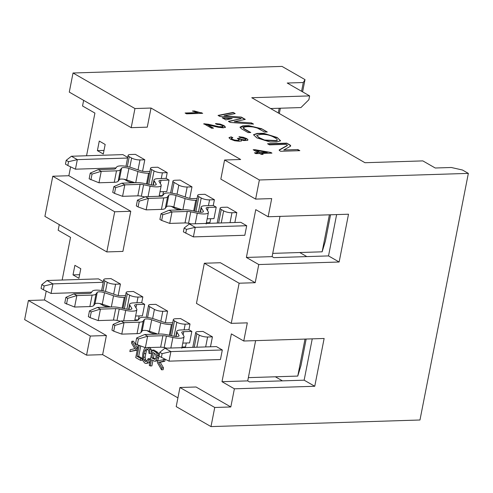 <?xml version="1.0" encoding="UTF-8"?>
<svg xmlns="http://www.w3.org/2000/svg" width="493" height="493" viewBox="0 0 493 493"><rect width="100%" height="100%" fill="white"/><g stroke="black" fill="none" stroke-linecap="round" stroke-linejoin="round"><path stroke-width="0.74" d="M154.346 353.284L153.446 357.875L155.412 359.003M151.838 357.93L154.728 359.342L155.307 359.107L156.121 357.283L155.745 354.245L152.91 352.458L151.838 357.93L153.446 357.875M150.266 365.948L151.487 359.73L154.839 361.283L155.899 360.765L157.162 357.813L157.027 353.777L156.238 352.52L152.269 350.085L149.268 365.375L150.266 365.948L151.875 365.898L152.922 360.556M46.219 291.11L44.475 299.99L106.396 335.536L102.643 354.652L177.918 397.869M230.816 406.965L214.745 407.477L210.992 426.593L176.204 406.62L179.951 387.498L196.029 386.993L230.816 406.965L234.385 388.804L221.998 381.699L231.377 333.903L243.758 341.014L247.32 322.853L231.248 323.359L196.454 303.386L204.33 263.237L220.408 262.732L255.195 282.705L258.763 264.544L246.377 257.438L255.756 209.642L268.137 216.754L271.698 198.593L255.627 199.098L259.38 179.982L468.35 173.388L462.452 170.005L451.305 167.497L435.233 168.002L422.846 160.897L364.98 162.721L251.757 97.719L309.622 95.895L287.216 83.027L303.294 82.522L305.007 79.613L282.008 66.407L73.032 73.001L134.953 108.546L151.024 108.041L147.278 127.157L131.2 127.669L69.285 92.117L73.032 73.001M259.38 179.982L224.586 160.009L240.658 159.498L151.024 108.041M83.644 100.362L82.541 105.983L94.921 113.088L86.552 155.763M70.598 166.85L68.854 175.73L130.774 211.275L122.899 251.418L106.821 251.929L114.696 211.78L130.774 211.275M59.259 224.623L58.162 230.243L70.542 237.349L62.167 280.024M165.167 359.379L164.798 361.246L160.188 362.269L163.497 367.87L163.134 369.738L161.525 369.793L157.378 362.589L157.717 360.839L165.167 359.379M152.269 350.085L153.878 350.03L157.84 352.47L158.629 353.727L158.771 357.764L157.507 360.716L154.839 361.283M147.98 347.331L149.65 349.592L150.088 353.493L149.009 353.401L148.72 350.535L147.617 349.05L145.996 349.056L144.726 350.862L143.919 353.66L143.525 357.228L143.974 359.902L145.115 361.357L145.86 361.56L146.729 361.19L148.091 358.731L149.699 358.682L150.408 359.545M150.143 360.907L148.713 362.928L145.946 363.44L144.862 363.138L143.069 360.993L142.477 357.407L142.884 353.08L144.153 349.173L145.281 347.645M149.589 347.282L151.259 349.543L151.69 353.444M147.604 349.007L146.335 350.806L145.133 357.178L145.583 359.853L146.723 361.307M140.739 345.981L138.706 356.334L142.422 358.466L142.07 360.272L140.462 360.321L135.748 357.616L138.213 345.057M137.214 350.122L129.856 351.608L130.22 349.74L134.835 348.687L131.52 343.116L131.89 341.248L133.498 341.199L137.59 348.231M99.272 141.078L105.169 144.461L103.296 154.019L97.398 150.636L99.272 141.078M246.697 225.714L195.259 227.335L189.361 223.951L240.8 222.331L246.697 225.714L244.824 235.272L193.379 236.893L183.384 231.858L184.136 228.037L186.496 229.393L185.744 233.214M127.595 158.043L77.321 159.627L71.423 156.244L122.862 154.617L127.724 157.409M103.216 282.304L52.936 283.888L47.045 280.505L98.483 278.878L103.339 281.669M222.318 349.975L170.88 351.595L164.982 348.212L216.421 346.591L222.318 349.975L220.445 359.533L169 361.153L159.005 356.125L159.757 352.298L162.117 353.654L161.365 357.474M74.893 265.339L80.79 268.722L78.917 278.28L73.019 274.897L74.893 265.339M218.609 223.027L221.265 209.507A6.089 1.701 -168.9 0 1 220.112 208.188A6.089 1.701 -168.9 0 1 222.546 207.325L227.372 207.171L236.806 212.588L234.859 222.516M138.034 169.888L139.987 159.929A6.089 1.701 -168.9 0 1 131.631 158.05L129.271 156.694A6.089 1.701 11.1 0 1 128.118 155.375A6.089 1.701 11.1 0 1 130.553 154.512L135.378 154.358L144.813 159.775L142.563 171.244M195.943 211.485L198.858 196.645A6.089 1.701 -168.9 0 1 197.705 195.32A6.089 1.701 -168.9 0 1 200.14 194.464L204.959 194.31L214.4 199.727L213.272 205.458L216.217 207.152L213.968 218.621L207.165 218.837M210.671 218.726L209.895 222.663L206.394 222.774M185.214 196.972L187.167 187.013A6.089 1.701 -168.9 0 1 178.805 185.134L174.084 182.428A6.089 1.701 11.1 0 1 172.938 181.104A6.089 1.701 11.1 0 1 175.372 180.241L180.191 180.093L191.987 186.859L189.737 198.328M148.769 184.4L151.678 169.561A6.089 1.701 -168.9 0 1 150.531 168.236A6.089 1.701 -168.9 0 1 152.966 167.38L157.785 167.226L167.219 172.642L166.098 178.38L169.044 180.068L166.794 191.543L159.991 191.752M163.491 191.641L162.721 195.585L159.221 195.69M196.873 347.208L199.24 335.123L196.886 333.767A6.089 1.701 -168.9 0 1 195.733 332.448A6.089 1.701 -168.9 0 1 198.168 331.586L202.993 331.432L212.428 336.848L210.48 346.776M102.957 290.808L104.892 280.955A6.089 1.701 -168.9 0 1 103.74 279.636A6.089 1.701 -168.9 0 1 106.174 278.773L110.999 278.619L120.434 284.036L118.184 295.504M124.39 308.661L127.299 293.822A6.089 1.701 -168.9 0 1 126.153 292.497A6.089 1.701 -168.9 0 1 128.587 291.64L133.406 291.486L142.841 296.903L141.719 302.64L144.665 304.329L142.415 315.803L135.612 316.013M139.112 315.908L138.342 319.846L134.842 319.957M147.592 317.467L149.706 306.689A6.089 1.701 -168.9 0 1 148.559 305.364A6.089 1.701 -168.9 0 1 150.994 304.501L155.813 304.354L167.608 311.12L165.358 322.588M171.564 335.745L174.473 320.906A6.089 1.701 -168.9 0 1 173.326 319.581A6.089 1.701 -168.9 0 1 175.761 318.725L180.58 318.57L190.015 323.987L188.893 329.725L191.839 331.413L189.589 342.888L182.786 343.097M186.292 342.986L185.516 346.924L182.016 347.035M102.643 354.652L86.571 355.157L24.65 319.612L28.403 300.496L44.475 299.99M106.821 251.929L44.906 216.378L52.782 176.235L68.854 175.73M279.993 216.378L272.099 256.625L273.868 257.642L328.523 255.916L336.627 214.591M278.292 112.959L279.217 108.25M301.574 91.273L303.294 82.522M309.622 95.895L308.877 99.715L300.946 107.566L270.577 108.528M255.614 340.638L247.72 380.886L249.489 381.902L304.144 380.177L312.248 338.851M328.523 255.916L339.135 262.011L348.514 214.215L268.137 216.754M272.099 256.625L246.377 257.438M258.763 264.544L339.135 262.011M255.195 282.705L239.123 283.216L231.248 323.359M243.758 341.014L324.135 338.475L314.756 386.272L234.385 388.804M210.992 426.593L419.968 419.999L468.35 173.388M186.557 113.84L185.109 113.008L197.687 112.607L192.412 111.024L194.322 110.962L202.697 113.328L186.557 113.84M203.757 124.033L221.77 127.274L223.126 126.855L222.392 125.623L219.866 124.692L216.858 124.402L215.583 123.54L220.186 124.088L224.056 125.592L225.461 127.176L223.274 127.841L218.159 127.243L207.726 124.84L213.506 128.162L211.608 128.217L203.812 123.743L208.44 124.273L218.775 126.676L223.156 126.701M231.279 138.25L232.012 139.112L234.699 140.074L237.792 140.4L239.382 139.957L237.367 138.397L239.265 138.434L241.798 139.507L244.565 139.87L245.816 139.501L245.144 138.681L240.122 137.547L239.025 136.703L243.302 137.3L246.74 138.613L247.942 139.648L247.646 140.406L243.702 140.548L241.132 139.895L241.385 140.869L239.376 141.281L234.674 140.751L230.367 139.162L229.042 137.639L231.149 136.863L232.856 137.689L231.211 138.582L231.956 139.402L234.637 140.357L237.737 140.69L239.364 140.037M238.064 138.699L244.51 140.154L245.791 139.636M238.969 136.992L243.246 137.59L246.679 138.897L247.942 139.648L247.646 140.406M254.431 152.805L258.283 152.682L253.168 149.749L254.973 149.687L270.774 152.448L271.957 153.126L261.543 153.459L263.133 154.371L261.327 154.426L259.731 153.514L255.879 153.637L254.431 152.805M277.152 137.485L280.579 140.77L276.61 141.935L270.072 141.978L256.859 137.88L253.525 134.737L257.198 133.412L263.712 133.301L277.152 137.485L280.535 140.906M235.192 113.581L224.056 115.793L241.33 117.106L245.304 119.386L234.255 121.716L251.473 122.93L253.501 124.088L230.317 122.455L228.382 121.346L241.206 118.647L240.134 118.024L219.927 116.49L218.048 115.411L233.158 112.41L235.192 113.581M267.292 131.995L264.63 132.075L257.364 128.069L253.353 127.021C248.318 126.393 244.99 126.609 243.369 127.675L244.318 128.796L250.783 132.512L248.127 132.599L241.552 128.827L240.017 127.169L242.901 125.795L248.712 125.629L261.592 128.716L267.292 131.995M243.369 127.675L243.332 128.365L244.318 128.796M286.772 143.136L289.724 144.831A5.035 1.405 -168.9 0 1 290.673 145.94A5.035 1.405 -168.9 0 1 290.34 146.31L283.746 149.995L297.883 149.552L299.83 150.673L280.671 151.277L279.821 150.79A3.359 0.937 -168.9 0 1 279.186 150.051A3.359 0.937 -168.9 0 1 279.408 149.804L287.271 145.41A1.676 0.468 11.1 0 0 287.382 145.287A1.676 0.468 11.1 0 0 287.062 144.917L286.063 144.344L269.498 144.862L267.545 143.746L286.772 143.136L289.668 145.121A5.035 1.405 -168.9 0 1 290.617 146.064M232.135 118.566L225.849 119.891L222.232 117.815L232.135 118.566M305.007 79.613L302.603 91.864M280.363 108.22L279.321 113.544M282.452 380.861L275.347 376.781M306.831 256.6L299.732 252.521M314.756 386.272L304.144 380.177M247.72 380.886L221.998 381.699M306.165 339.042L300.97 365.516L297.76 376.079L248.355 377.638M297.76 376.079L305.019 339.079M199.24 335.123A6.089 1.701 11.1 0 0 207.602 337.002L212.428 336.848M190.015 323.987L185.195 324.141A6.089 1.701 -168.9 0 1 176.833 322.262L174.084 336.275M174.473 320.906L176.833 322.262M156.386 334.143A6.089 1.701 -168.9 0 1 149.927 332.337L146.945 330.624M142.841 296.903L138.022 297.057A6.089 1.701 -168.9 0 1 129.659 295.178L126.911 309.191M127.299 293.822L129.659 295.178M109.206 307.059A6.089 1.701 -168.9 0 1 102.747 305.253L100.393 303.898A6.089 1.701 -168.9 0 1 99.869 303.559M104.892 280.955L107.252 282.31A6.089 1.701 11.1 0 0 115.608 284.19L120.434 284.036M149.706 306.689L154.426 309.394A6.089 1.701 11.1 0 0 162.789 311.274L167.608 311.12M73.019 274.897L79.619 274.687M86.571 355.157L90.318 336.041L28.403 300.496M106.396 335.536L90.318 336.041M179.951 387.498L214.745 407.477M224.586 160.009L220.833 179.125L255.627 199.098M134.953 108.546L131.2 127.669M185.584 113.279L197.687 112.607M193.145 111.282L194.322 110.962M194.267 111.245L198.272 112.41L201.766 112.792M201.711 113.082L202.173 113.347M207.726 124.84L212.982 128.174M215.521 123.823L220.131 124.378L224.001 125.875L225.406 127.459M228.986 137.923L231.149 136.863M231.094 137.153L232.369 137.769M241.33 141.158L241.132 139.895M254.906 153.076L258.283 152.682M253.636 150.014L254.973 149.687M254.918 149.977L270.774 152.448M270.719 152.738L271.427 153.144M262.609 154.389L261.543 153.459M267.342 152.399L260.033 152.91L256.397 150.507L260.094 152.627L267.342 152.399L256.397 150.507M253.513 134.879L257.414 133.671L263.897 133.609L277.097 137.769M277.226 140.406L276.468 140.856L264.458 140.326L259.343 138.009L256.761 135.667L259.398 137.726L264.513 140.037L276.524 140.567L277.282 140.123C277.232 139.334 276.308 138.484 274.502 137.572C270.491 135.144 265.801 134.09 260.415 134.423L256.822 135.384M233.158 112.41L234.779 113.661M241.33 117.106L224.056 115.793M241.274 117.389L244.898 119.472M251.473 122.93L234.255 121.716M251.418 123.213L252.866 124.045M228.734 121.549L241.206 118.647M218.405 115.615L233.103 112.7M261.592 128.716L266.762 132.007M243.314 127.958L243.332 128.365L243.314 127.958M244.257 129.086L250.259 132.531M240.005 127.311L248.891 125.925L261.53 129.006M268.019 144.011L286.716 143.426M297.883 149.552L283.746 149.995M297.827 149.841L299.306 150.692M279.198 150.211A3.359 0.937 -168.9 0 1 279.352 150.094L287.216 145.694A1.676 0.468 11.1 0 0 287.32 145.571L287.382 145.281M222.818 118.147L231.118 118.782M239.123 283.216L204.33 263.237M330.544 214.782L325.349 241.256L322.139 251.818L272.734 253.377M322.139 251.818L329.398 214.819M230.034 222.67L231.981 212.742A6.089 1.701 -168.9 0 1 223.625 210.862L221.252 222.947M231.981 212.742L236.806 212.588M221.265 209.507L223.625 210.862M214.4 199.727L209.574 199.881A6.089 1.701 -168.9 0 1 201.212 198.001L198.463 212.015M198.858 196.645L201.212 198.001M180.765 209.882A6.089 1.701 -168.9 0 1 174.306 208.077L171.324 206.364M187.167 187.013L191.987 186.859M167.219 172.642L162.4 172.796A6.089 1.701 -168.9 0 1 154.038 170.917L151.289 184.93M151.678 169.561L154.038 170.917M133.591 182.798A6.089 1.701 -168.9 0 1 127.126 180.993L124.772 179.637A6.089 1.701 -168.9 0 1 124.248 179.298M139.987 159.929L144.813 159.775M97.398 150.636L103.998 150.427M52.782 176.235L114.696 211.78M137.565 348.348L136.05 348.397L135.704 350.147L137.22 350.104M135.704 350.147L129.856 351.608M131.89 341.248L136.05 348.397M139.248 345.433L137.097 356.384L138.706 356.334M137.097 356.384L140.819 358.516L142.422 358.466M140.819 358.516L140.462 360.321M148.091 358.731L148.991 359.816L150.365 359.773M148.991 359.816L147.111 362.977L145.946 363.44M150.088 353.493L151.61 353.45M163.559 359.434L163.189 361.301L164.798 361.246M163.189 361.301L158.58 362.318L160.188 362.269M158.58 362.318L161.889 367.926L163.497 367.87M161.889 367.926L161.525 369.793M162.117 353.654L170.88 351.595L169 361.153M47.045 280.505L41.819 284.59L44.179 285.946L52.936 283.888L51.062 293.446L91.636 292.17M71.423 156.244L66.198 160.33L68.558 161.686L77.321 159.627L75.441 169.185L116.015 167.903M186.496 229.393L195.259 227.335L193.379 236.893M164.982 348.212L159.757 352.298M44.179 285.946L43.427 289.767L41.067 288.411L41.819 284.59M51.062 293.446L43.427 289.767M68.558 161.686L67.806 165.506L65.446 164.151L66.198 160.33M75.441 169.185L67.806 165.506M189.361 223.951L184.136 228.037M185.195 324.141L184.068 329.872L180.832 329.977A10.143 2.829 11.1 0 0 176.771 331.438A10.143 2.829 11.1 0 0 176.956 332.159L178.959 335.431A5.072 1.417 -168.9 0 1 179.051 335.795A5.072 1.417 -168.9 0 1 173.487 336.158L166.998 334.765A10.143 2.829 11.1 0 0 159.935 334.026L144.665 334.513L147.61 336.201L162.881 335.721A5.072 1.417 -168.9 0 1 166.412 336.09L172.901 337.483A10.143 2.829 11.1 0 0 184.031 336.756A10.143 2.829 11.1 0 0 183.852 336.035L181.843 332.763A5.072 1.417 -168.9 0 1 181.751 332.399A5.072 1.417 -168.9 0 1 183.784 331.666L191.839 331.413M184.068 329.872L188.893 329.725M166.924 348.15L164.163 347.559A5.072 1.417 11.1 0 0 160.632 347.189L145.361 347.676L147.61 336.201L138.422 338.987L137.294 344.718L135.526 343.707L136.653 337.97L138.422 338.987M157.84 334.094L149.453 331.253A5.072 1.417 11.1 0 0 142.157 330.932L140.943 332.565A10.143 2.829 -168.9 0 1 137.042 333.65L121.771 334.131L113.71 331.179L111.942 330.162L113.063 324.431L114.832 325.442L124.02 322.662L139.297 322.182A10.143 2.829 11.1 0 0 143.192 321.097L144.406 319.464A5.072 1.417 -168.9 0 1 151.702 319.784L160.712 322.835A10.143 2.829 11.1 0 0 171.398 324.56L169.302 335.258M172.353 324.53L171.398 324.56M172.71 322.73L168.452 322.866A5.072 1.417 -168.9 0 1 163.103 322.003L154.099 318.953A10.143 2.829 11.1 0 0 139.513 318.312L138.293 319.945A5.072 1.417 -168.9 0 1 136.345 320.487L121.075 320.968L124.02 322.662L121.771 334.131M138.022 297.057L136.894 302.788L133.658 302.893A10.143 2.829 11.1 0 0 129.597 304.354A10.143 2.829 11.1 0 0 129.776 305.075L131.785 308.347A5.072 1.417 -168.9 0 1 131.877 308.71A5.072 1.417 -168.9 0 1 126.313 309.074L119.824 307.681A10.143 2.829 11.1 0 0 112.755 306.948L97.485 307.429L100.436 309.117L115.707 308.636A5.072 1.417 -168.9 0 1 119.238 309.006L125.727 310.399A10.143 2.829 11.1 0 0 136.857 309.672A10.143 2.829 11.1 0 0 136.672 308.951L134.669 305.678A5.072 1.417 -168.9 0 1 134.577 305.315A5.072 1.417 -168.9 0 1 136.604 304.588L144.665 304.329M136.894 302.788L141.719 302.64M120.483 321.226L116.989 320.475A5.072 1.417 11.1 0 0 113.458 320.111L98.187 320.592L100.436 309.117L91.248 311.903L90.12 317.64L88.352 316.623L89.479 310.886L91.248 311.903M110.66 307.01L102.273 304.169A5.072 1.417 11.1 0 0 94.983 303.848L93.769 305.481A10.143 2.829 -168.9 0 1 89.868 306.566L74.597 307.047L64.762 303.078L65.889 297.347L67.658 298.364L76.846 295.578L92.117 295.097A10.143 2.829 11.1 0 0 96.018 294.013L97.232 292.38A5.072 1.417 -168.9 0 1 104.528 292.7L113.532 295.751A10.143 2.829 11.1 0 0 124.224 297.476L122.122 308.174M125.179 297.445L124.224 297.476M125.53 295.646L121.272 295.782A5.072 1.417 -168.9 0 1 115.929 294.919L106.919 291.868A10.143 2.829 11.1 0 0 92.333 291.227L91.119 292.86A5.072 1.417 -168.9 0 1 89.171 293.403L73.901 293.883L76.846 295.578L74.597 307.047M135.039 182.749L126.652 179.908A5.072 1.417 11.1 0 0 119.361 179.588L118.147 181.221A10.143 2.829 -168.9 0 1 114.247 182.305L98.976 182.786L89.141 178.817L90.268 173.086L92.037 174.097L101.225 171.317L116.496 170.837A10.143 2.829 11.1 0 0 120.397 169.752L121.611 168.119A5.072 1.417 -168.9 0 1 128.907 168.44L137.911 171.49A10.143 2.829 11.1 0 0 148.603 173.216L146.501 183.914M149.558 173.185L148.603 173.216M149.909 171.385L145.651 171.521A5.072 1.417 -168.9 0 1 140.308 170.658L131.298 167.608A10.143 2.829 11.1 0 0 116.718 166.967L115.498 168.6A5.072 1.417 -168.9 0 1 113.55 169.142L98.28 169.623L101.225 171.317L98.976 182.786M162.4 172.796L161.273 178.528L158.037 178.632A10.143 2.829 11.1 0 0 153.976 180.093A10.143 2.829 11.1 0 0 154.155 180.814L156.164 184.086A5.072 1.417 -168.9 0 1 156.256 184.45A5.072 1.417 -168.9 0 1 150.692 184.813L144.202 183.421A10.143 2.829 11.1 0 0 137.134 182.681L121.863 183.168L124.815 184.857L140.086 184.376A5.072 1.417 -168.9 0 1 143.617 184.746L150.106 186.138A10.143 2.829 11.1 0 0 161.236 185.411A10.143 2.829 11.1 0 0 161.051 184.69L159.048 181.418A5.072 1.417 -168.9 0 1 158.956 181.054A5.072 1.417 -168.9 0 1 160.983 180.327L169.044 180.068M161.273 178.528L166.098 178.38M144.862 196.966L141.368 196.214A5.072 1.417 11.1 0 0 137.837 195.844L122.566 196.331L124.815 184.857L115.627 187.642L114.499 193.379L112.731 192.362L113.858 186.625L115.627 187.642M182.219 209.833L173.832 206.992A5.072 1.417 11.1 0 0 166.535 206.672L165.321 208.305A10.143 2.829 -168.9 0 1 161.421 209.389L146.15 209.87L138.089 206.918L136.321 205.901L137.442 200.17L139.211 201.181L148.399 198.402L163.676 197.921A10.143 2.829 11.1 0 0 167.571 196.836L168.785 195.203A5.072 1.417 -168.9 0 1 176.081 195.524L185.091 198.574A10.143 2.829 11.1 0 0 195.776 200.3L193.681 210.998M196.732 200.269L195.776 200.3M197.089 198.469L192.831 198.605A5.072 1.417 -168.9 0 1 187.482 197.742L178.478 194.692A10.143 2.829 11.1 0 0 163.892 194.051L162.672 195.684A5.072 1.417 -168.9 0 1 160.724 196.226L145.453 196.707L148.399 198.402L146.15 209.87M209.574 199.881L208.447 205.612L205.211 205.717A10.143 2.829 11.1 0 0 201.15 207.177A10.143 2.829 11.1 0 0 201.335 207.898L203.338 211.17A5.072 1.417 -168.9 0 1 203.43 211.534A5.072 1.417 -168.9 0 1 197.866 211.898L191.376 210.505A10.143 2.829 11.1 0 0 184.314 209.765L169.044 210.252L171.989 211.941L187.26 211.46A5.072 1.417 -168.9 0 1 190.791 211.83L197.28 213.222A10.143 2.829 11.1 0 0 208.41 212.495A10.143 2.829 11.1 0 0 208.231 211.774L206.222 208.502A5.072 1.417 -168.9 0 1 206.129 208.138A5.072 1.417 -168.9 0 1 208.163 207.405L216.217 207.152M208.447 205.612L213.272 205.458M191.302 223.89L188.542 223.298A5.072 1.417 11.1 0 0 185.011 222.928L169.74 223.415L171.989 211.941L162.801 214.726L161.673 220.457L159.905 219.447L161.032 213.709L162.801 214.726M144.665 334.513L136.653 337.97M137.294 344.718L145.361 347.676M113.063 324.431L121.075 320.968M97.485 307.429L89.479 310.886M90.12 317.64L98.187 320.592M65.889 297.347L73.901 293.883M90.268 173.086L98.28 169.623M121.863 183.168L113.858 186.625M114.499 193.379L122.566 196.331M137.442 200.17L145.453 196.707M169.044 210.252L161.032 213.709M161.673 220.457L169.74 223.415M114.832 325.442L113.71 331.179M67.658 298.364L66.53 304.095M92.037 174.097L90.909 179.834M139.211 201.181L138.089 206.918M153.791 359.046L155.4 358.996M194.23 347.288L196.886 333.767M107.252 282.31L105.465 291.418M102.92 304.391L102.747 305.253M115.608 284.19L113.655 294.148M154.426 309.394L152.639 318.503M150.094 331.469L149.927 332.337M162.789 311.274L160.835 321.233M207.602 337.002L205.655 346.93M178.805 185.134L177.018 194.242M174.473 207.208L174.306 208.077M174.084 182.428L171.971 193.207M131.631 158.05L129.844 167.158M127.299 180.13L127.126 180.993M129.271 156.694L127.336 166.548M147.111 362.977L148.713 362.928M149.65 349.592L151.259 349.543M145.996 349.056L147.543 349.007M144.726 350.862L146.335 350.806M143.919 353.66L145.527 353.61M143.525 357.228L145.133 357.178M143.974 359.902L145.583 359.853M145.115 361.357L146.575 361.314M157.507 360.716L155.899 360.765M158.771 357.764L157.162 357.813M158.943 355.545L157.335 355.595M158.629 353.727L157.027 353.777M157.84 352.47L156.238 352.52M156.725 351.669L155.116 351.719M160.632 347.189L162.881 335.721M164.163 347.559L166.412 336.09M170.837 348.027L172.901 337.483M183.149 334.895L183.784 331.666M176.1 336.516L176.956 332.159M178.823 336.121L178.959 335.431M160.712 322.835L158.506 334.075M151.702 319.784L149.453 331.253M144.406 319.464L142.157 330.932M143.192 321.097L140.943 332.565M139.297 322.182L137.042 333.65M113.458 320.111L115.707 308.636M116.989 320.475L119.238 309.006M123.669 320.888L125.727 310.399M135.976 307.811L136.604 304.588M128.926 309.431L129.776 305.075M131.649 309.037L131.785 308.347M113.532 295.751L111.332 306.991M104.528 292.7L102.273 304.169M97.232 292.38L94.983 303.848M96.018 294.013L93.769 305.481M92.117 295.097L89.868 306.566M137.911 171.49L135.711 182.73M128.907 168.44L126.652 179.908M121.611 168.119L119.361 179.588M120.397 169.752L118.147 181.221M116.496 170.837L114.247 182.305M137.837 195.844L140.086 184.376M141.368 196.214L143.617 184.746M148.048 196.627L150.106 186.138M160.354 183.55L160.983 180.327M153.305 185.171L154.155 180.814M156.028 184.776L156.164 184.086M185.091 198.574L182.885 209.815M176.081 195.524L173.832 206.992M168.785 195.203L166.535 206.672M167.571 196.836L165.321 208.305M163.676 197.921L161.421 209.389M185.011 222.928L187.26 211.46M188.542 223.298L190.791 211.83M195.216 223.767L197.28 213.222M207.528 210.634L208.163 207.405M200.478 212.255L201.335 207.898M203.202 211.861L203.338 211.17M195.733 332.448L192.812 347.337M170.214 335.456L173.326 319.581M148.559 305.364L146.211 317.319M123.034 308.371L126.153 292.497M103.74 279.636L101.601 290.556M220.112 208.188L217.191 223.07M194.593 211.195L197.705 195.32M172.938 181.104L170.59 193.059M147.413 184.111L150.531 168.236M128.118 155.375L125.98 166.295M184.025 336.787L181.775 348.255M176.777 331.407L175.779 336.491M136.851 309.703L134.725 320.536M129.604 304.323L128.605 309.407M161.229 185.442L159.103 196.276M153.982 180.062L152.984 185.146M208.403 212.526L206.154 223.995M201.156 207.146L200.158 212.23"/></g></svg>
